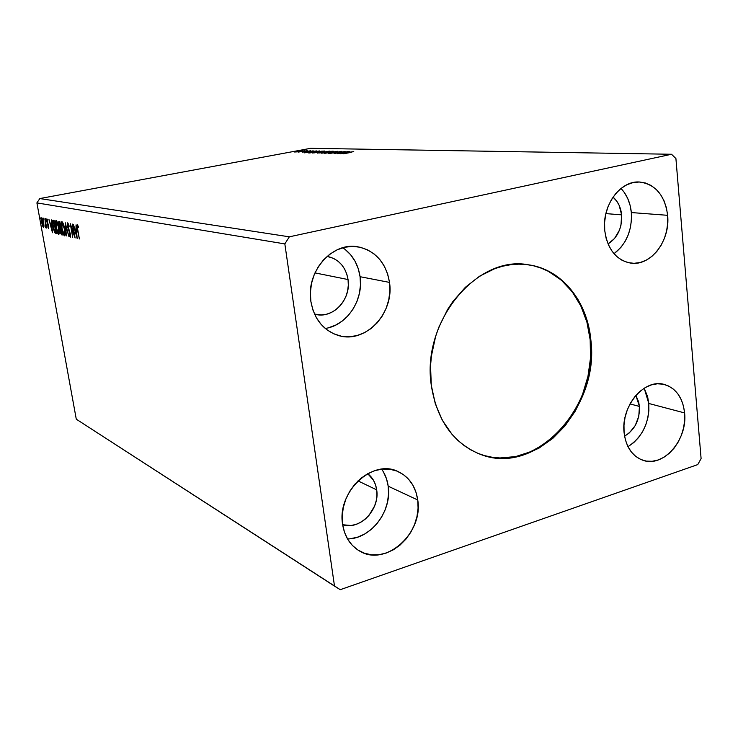 <?xml version="1.0" encoding="UTF-8"?>
<svg xmlns="http://www.w3.org/2000/svg" width="738" height="738" viewBox="0 0 738 738"><rect width="100%" height="100%" fill="white"/><g stroke="black" fill="none" stroke-linecap="round" stroke-linejoin="round"><path stroke-width="1.11" d="M479.497 453.981C534.949 476.628 599.201 407.311 590.169 339.766L590.852 339.914C599.92 407.653 535.327 477.117 479.82 454.101C453.021 442.948 436.841 419.996 431.287 385.264L430.54 365.827L431.416 355.984L435.595 336.528L438.87 327.137L447.588 309.508L452.938 301.464L465.337 287.322L479.534 276.224L494.912 268.595L502.846 266.169L510.834 264.684L518.805 264.158L526.664 264.573L534.349 265.929L541.775 268.198L548.888 271.353L555.613 275.348L567.679 285.671L577.559 298.752L581.581 306.159L587.623 322.358L590.852 339.914L591.387 348.991L590.28 367.386L586.323 385.531L583.324 394.313L575.382 410.937L565.105 425.798L552.817 438.363L538.952 448.16L523.98 454.802L508.417 457.975L500.604 458.206L492.855 457.505L485.263 455.881L477.883 453.335L470.807 449.885L464.101 445.549L457.828 440.374L452.062 434.396L442.311 420.254L435.272 403.649L431.287 385.264C421.343 321.556 477.182 254.601 528.5 264.813C561.839 269.269 587.383 301.288 590.852 339.914L590.169 339.766C586.701 301.298 561.341 269.379 528.159 264.767M367.727 473.685C372.672 477.56 375.66 482.947 376.684 489.847L357.985 480.899L376.684 489.847L376.924 495.207L376.232 500.65L374.618 505.973L368.917 515.493L365.042 519.331L360.661 522.347L355.947 524.423L351.076 525.484L342.672 524.764C359.766 530.622 380.107 509.488 376.684 489.847L375.513 484.783L373.437 480.198L367.727 473.685M327.082 256.381L327.543 256.455C338.899 259.149 345.744 266.852 348.05 279.545L314.969 272.894L348.05 279.545L346.805 274.093L344.628 269.066L341.593 264.647L337.82 261.021L333.438 258.328L327.082 256.381M613.029 197.12C617.937 201.363 620.806 207.277 621.617 214.85L605.88 213.605L621.617 214.85L620.981 225.127L619.505 230.053L614.514 238.559L608.038 243.927C617.632 237.719 622.152 228.024 621.617 214.85L619.136 205.284L616.811 201.225L613.029 197.12M635.879 395.42L639.431 406.444L630.021 403.917L639.431 406.444L638.61 401.804L635.879 395.42M627.964 446.656C642.494 437.099 649.431 422.699 648.794 403.474L644.2 388.216L647.604 396.638L648.794 403.474L684.615 412.929L648.794 403.474L648.886 410.651L647.853 417.892L645.75 424.95L642.65 431.546L638.665 437.431L633.942 442.403L628.647 446.259M624.09 432.671C620.759 406.306 644.182 378.428 664.071 384.387C675.925 388.031 682.779 397.551 684.615 412.929L684.67 420.346L683.591 427.846L681.423 435.152L678.231 441.988L674.145 448.104L669.311 453.261L663.905 457.283L658.121 459.995L652.18 461.287L646.313 461.112L640.732 459.451L635.658 456.361L631.304 451.951L627.835 446.379L625.39 439.876L624.09 432.671L623.979 425.06L625.058 417.357L627.309 409.848L630.612 402.847L634.855 396.638L639.855 391.444L645.409 387.487L651.303 384.913L657.309 383.797L663.176 384.194L668.683 386.057L673.637 389.304L677.835 393.815L681.137 399.406L683.425 405.863L684.615 412.929C687.77 439.719 663.407 467.892 642.992 460.309C632.254 456.305 625.953 447.09 624.09 432.671M631.341 212.553C630.344 202.738 626.894 194.712 620.99 188.467L624.311 192.47L627.715 198.467L630.086 205.247L631.341 212.553L667.641 215.311L631.341 212.553C632.208 230.302 626.433 244.029 614.016 253.715L620.889 247.414L625.012 241.566L628.222 234.896L630.39 227.655L631.442 220.118L631.341 212.553M604.726 230.487C601.765 205.773 620.252 180.34 639.56 182.009C655.519 184.232 664.883 195.339 667.641 215.311L667.715 223.153L666.608 230.966L664.366 238.466L661.063 245.376L656.829 251.446L651.82 256.446L646.202 260.182L640.197 262.507L634.025 263.318L627.909 262.58L622.106 260.311L616.82 256.575L612.272 251.52L608.656 245.311L606.101 238.217L604.726 230.487L604.588 222.442L605.704 214.398L608.02 206.686L611.451 199.601L615.852 193.439L621.036 188.43L626.82 184.777L632.946 182.609L639.182 182L645.28 182.959L651.017 185.45L656.174 189.352L660.547 194.509L663.997 200.718L666.386 207.738L667.641 215.311C670.436 240.643 650.851 266.4 630.787 263.125C616.184 260.2 607.494 249.315 604.726 230.487M325.218 328.447C346.851 325.523 363.714 300.228 360.07 276.704L389.507 282.405C394.544 313.226 365.282 344.185 338.364 335.486C323.281 330.495 314.12 319.12 310.864 301.381L310.394 292.442L311.501 283.475L314.148 274.822L318.216 266.833L323.539 259.841L329.914 254.112L337.063 249.859L344.701 247.258L352.533 246.381L360.255 247.258L367.561 249.841L374.175 254.001L379.858 259.582L384.415 266.353L387.662 274.056L389.507 282.405L389.876 291.086L388.76 299.776L386.214 308.161L382.321 315.929L377.229 322.801L371.113 328.511L364.194 332.856L356.722 335.642L348.982 336.768L341.27 336.177L333.871 333.862L327.072 329.914L321.159 324.462L316.362 317.709L312.884 309.914L310.864 301.381C305.744 271.925 332.1 241.723 357.727 246.778C375.421 250.689 386.02 262.571 389.507 282.405L360.07 276.704C358.17 264.093 352.413 254.435 342.819 247.728M347.515 538.915C370.827 539.1 392.229 511.01 388.197 486.194L417.745 499.986C423.538 533.297 385.337 567.421 359.36 550.899C350.163 545.354 344.591 536.544 342.626 524.487L342.211 516.093L343.299 507.532L345.845 499.146L349.747 491.268L354.849 484.22L360.937 478.27L367.773 473.658L375.07 470.558L382.552 469.073L389.913 469.248L396.878 471.065L403.188 474.442L408.603 479.23L412.929 485.244L416.011 492.255L417.745 499.986L418.077 508.15L416.988 516.452L414.535 524.589L410.789 532.255L405.9 539.174L400.042 545.087L393.419 549.764L386.288 553.02L378.898 554.727L371.528 554.81L364.48 553.242L358.004 550.078L352.377 545.419L347.819 539.441L344.526 532.375L342.626 524.487C336.694 491.997 372.57 458.464 398.059 471.564C409.11 476.886 415.669 486.36 417.745 499.986L388.197 486.194C387.302 479.765 385.125 474.082 381.647 469.165M310.689 148.31L671.525 154.26L289.333 236.824L39.824 198.559L310.689 148.31L39.824 198.559L36.9 202.895L284.84 243.909L334.508 586.12L76.282 419.193L36.9 202.895L76.282 419.193L340.246 589.69L697.761 464.589L701.1 458.593L675.916 158.559L671.525 154.26L289.333 236.824L284.84 243.909L334.508 586.12L340.246 589.69L697.761 464.589L701.1 458.593L675.916 158.559L671.525 154.26L310.689 148.31M348.216 151.521L339.95 153.089L345.126 151.456L334.046 153.55L342.792 152L337.57 153.633L348.696 151.53L339.95 153.089L345.126 151.456L334.046 153.55L342.792 152L337.57 153.633L348.216 151.521M337.57 151.308L324.6 153.329L334.886 151.807L328.484 153.421L337.57 151.308L324.6 153.329L334.886 151.807L328.484 153.421L337.57 151.308M329.563 151.142L317.395 153.098L329.563 151.142M319.6 150.949L308.327 152.867L319.6 150.949M296.962 151.844L302.811 150.598L296.362 151.41L294.277 151.982L296.233 151.936L302.866 150.653L297.063 151.281L294.268 151.982L296.962 151.844M307.183 150.69L298.051 152.12L307.183 150.69M302.202 152.231L310.56 150.773L302.202 152.231M351.297 152.369L343.354 153.772L351.297 152.369M304.305 152.858L316.842 150.893L312.358 151.511L310.781 151.474L313.161 150.81L304.305 152.858L316.842 150.893L312.358 151.511L310.781 151.474L313.161 150.81L304.305 152.858M307.774 150.856L306.464 151.004L307.774 150.856M299.324 150.69L298.032 150.829L299.324 150.69M304.536 150.792L303.235 150.93L304.536 150.792M320.892 152.083L324.738 151.106L321.74 151.179L312.506 152.997L320.892 152.083L324.305 150.986L312.497 152.997L320.892 152.083M329.609 152.277L333.475 151.281L330.403 151.355L321.095 153.19L329.609 152.277L333.013 151.161L321.085 153.2L329.609 152.277M341.685 151.327L329.831 153.476L341.685 151.327M340.569 153.707L353.742 151.631L349 152.286L347.247 152.249L349.646 151.548L340.495 153.707L353.742 151.631L349 152.286L347.247 152.249L349.646 151.548L340.569 153.707M44.012 226.132L43.311 221.188L41.9 217.867L41.328 219.869L42.26 225.025L43.422 227.47L44.012 226.132L43.671 222.858L41.66 217.821L41.642 222.433L42.518 225.81L43.542 227.516L44.012 226.132M44.963 218.614L45.664 227.682L46.079 227.941L46.143 226.612L46.678 228.06L44.963 218.614L45.664 227.682L46.143 226.612L46.678 228.06L44.963 218.614M48.671 228.669L48.69 225.92L47.038 220.948L47.186 220.025L47.758 221.105L47.758 220.256L46.872 218.854L46.798 221.234L48.44 226.059L48.496 227.479L47.896 226.418L47.878 227.193L48.477 228.503L48.763 226.298L47.112 221.483L47.14 220.025L47.758 221.105L47.758 220.256L46.872 218.854L46.845 221.474L48.671 228.669M53.219 220.275L52.546 220.81L52.453 222.507L53.459 228.937L54.75 232.599L56.485 233.66L54.105 220.45L52.942 220.275C52.297 221.096 52.287 223.134 52.924 226.391L54.907 232.839L56.485 233.66L54.105 220.45L53.219 220.275M59.861 221.603L58.68 221.824L58.772 224.712L60.857 233.826L62.26 234.998L59.861 221.603L58.948 221.446L58.837 225.053L60.202 231.354L62.26 234.998L59.861 221.603M65.202 222.682L66.282 235.929L65.765 225.957L68.92 236.538L65.202 222.682L66.282 235.929L65.765 225.957L68.92 236.538L65.202 222.682M72.342 224.112L74.16 234.37L70.267 223.697L72.702 237.415L71.208 227.258L75.101 237.968L72.656 224.177L74.16 234.37L70.267 223.697L72.702 237.415L71.208 227.258L75.101 237.968L72.342 224.112M77.739 229.702L77.389 226.418L78.422 227.59L78.394 226.548L77.305 224.767L76.927 226.428L79.381 238.964L77.739 229.702L77.508 226.206L78.422 227.59L78.394 226.548L77.186 224.776L77.389 229.5L79.381 238.964L77.739 229.702M77.149 238.448L76.051 224.859L76.051 229.158L74.87 228.909L73.302 224.306L77.149 238.448L76.051 224.859L76.051 229.158L74.87 228.909L73.302 224.306L77.149 238.448M67.712 222.848L67.638 227L70.147 234.463L69.944 235.763L69.141 233.918L69.621 236.298L70.507 236.953L70.405 234.167L67.684 225.21L67.979 224.251L69.031 226.667L69.16 226.022L67.61 222.848L67.509 226.363L70.101 234.158L70.064 235.782L69.141 233.918L69.04 234.693L70.341 237.175L70.405 234.167L67.822 226.446L67.914 224.26L69.031 226.667L69.16 226.022L67.712 222.848M64.704 229.038L63.32 223.826L61.743 221.695L61.319 226.068L63.247 234.167L64.28 235.754L65.009 235.265L64.704 229.038C64.031 225.201 63.099 222.747 61.918 221.686L61.743 221.695C61.042 222.701 61.014 224.952 61.66 228.448C62.333 232.295 63.274 234.767 64.464 235.837L64.621 235.837C65.331 234.85 65.359 232.581 64.704 229.038M58.846 227.774L57.472 222.636L55.94 220.533L55.535 224.85L57.444 232.839L58.45 234.407L59.16 233.918L58.846 227.774C58.173 223.983 57.26 221.566 56.106 220.524L55.94 220.533C55.258 221.52 55.239 223.743 55.885 227.193C56.549 230.994 57.463 233.429 58.634 234.481L58.782 234.481C59.474 233.503 59.492 231.271 58.846 227.774M52.536 232.747L51.383 219.906L51.439 223.965L50.387 223.743L48.939 219.407L52.49 232.738L51.383 219.906L51.439 223.965L50.387 223.743L48.939 219.407L52.536 232.728M46.024 219.712L45.562 218.586L45.738 220.339L45.562 218.586L46.024 219.712M43.874 219.269L43.394 218.162L43.597 219.896L43.422 218.153L43.874 219.269M40.415 218.568L39.963 217.461L40.138 219.195L39.963 217.461L40.415 218.568M39.824 198.559L289.333 236.824L284.84 243.909L36.9 202.895L39.824 198.559M350.541 538.703L357.727 537.107L364.664 534.017L371.094 529.552L376.786 523.888L381.518 517.255L385.144 509.884L387.505 502.061L388.539 494.063L388.197 486.194L386.481 478.741L383.456 471.979M345.098 249.379L350.633 254.748L355.079 261.27L358.262 268.678L360.07 276.704L360.458 285.053L359.406 293.401L356.952 301.455L353.188 308.918L348.253 315.513L342.331 320.984L335.615 325.135L328.373 327.792M314.517 314.074L321.371 314.941L326.473 314.25L331.399 312.46L335.965 309.656L340.006 305.947L343.373 301.473L345.938 296.39L347.607 290.91L348.318 285.228L348.05 279.545C351.436 299.48 332.534 319.517 314.96 314.194L314.517 314.074M624.56 436.149L629.32 432.911L635.252 425.54L638.794 416.26L639.431 406.444C639.828 419.95 634.874 429.848 624.56 436.149M77.693 226.169L77.711 225.136L77.693 226.169M78.311 226.345L77.813 226.446L78.311 226.345M78.2 226.077L77.527 226.206M75.71 230.265L75.368 229.011L75.71 230.265M76.494 230.302L75.258 230.357L76.494 230.302M76.531 235.099L75.258 230.357L76.503 230.487L76.531 235.099L75.258 230.357L76.162 230.551L76.531 235.099M68.551 224.14L67.933 224.251M70.58 236.584L70.211 235.754L70.58 236.584M68.053 224.232L68.099 223.208L68.053 224.232M61.974 223.107L62.204 221.843L61.974 223.107M62.933 222.931L62.167 223.07L64.4 228.983L64.206 234.463L61.964 228.512L62.047 223.07L62.85 222.922M64.953 234.306L63.736 234.029L62.379 230.45L61.614 225.69L62.038 223.079L64.686 228.928L64.344 234.453M62.084 223.07L62.712 222.968M62.213 234.767L61.697 234.868L62.213 234.767M62.186 234.601L61.54 233.522L62.186 234.601M60.737 229.204L60.802 228.457L60.064 228.605L60.802 228.457L60.433 227.839L60.737 229.204M59.344 222.83L59.483 221.529L59.344 222.83M61.706 233.559L60.498 231.4L60.59 229.241L61.208 229.158L61.992 233.503L61.153 233.328L60.664 232.166L60.645 229.223L61.706 233.559M60.691 227.904L59.132 225.118L59.261 222.848L60.055 222.738L59.455 222.848L60.082 222.867L60.977 227.848L60.036 227.608L59.4 226.262L59.003 223.3L59.806 222.922L60.691 227.904M56.171 221.917L56.402 220.69L56.171 221.917M56.273 221.889L56.9 221.787M58.376 233.125L56.18 227.258L56.236 221.889L57.094 221.741L56.356 221.889L58.819 227.664L58.486 233.125L57.121 230.976L55.904 225.367L56.291 221.88L57.887 224.878L58.902 230.514L58.376 233.125M56.439 233.42L55.904 233.522L56.439 233.42M53.182 221.704L53.431 220.311L53.182 221.704L54.308 221.575L53.736 221.686L55.94 232.239L54.843 231.631L53.219 226.455L53.016 221.861L54.326 221.695L55.94 232.239L54.713 231.455L53.69 228.679L52.887 224.131L53.173 221.704M54.086 221.511L53.357 221.658M51.199 225.025L50.885 223.854L51.199 225.025M51.845 225.044L50.756 225.118L51.845 225.044M51.946 229.592L50.756 225.118L51.863 225.228L51.946 229.592L50.756 225.118L51.559 225.284L51.946 229.592M47.398 219.979L47.389 219.361L47.398 219.979M47.647 219.933L47.14 220.025M46.143 227.59L45.664 227.682L46.143 227.59M42.029 218.946L42.121 218.079L42.029 218.946M43.33 226.372L41.918 222.479L41.909 218.974L42.555 218.863L41.992 218.965L43.653 222.747L43.413 226.363L41.734 221.252L41.835 219.029L42.786 220.358L43.625 224.509L43.33 226.372M44.003 226.234L43.413 226.363M309.582 152.738L308.447 152.914L309.582 152.738M306.87 152.369L311.076 151.714L306.87 152.369M295.514 151.88L301.814 150.801L295.514 151.88M319.388 151.17L309.619 152.978L312.626 151.89L319.397 151.262L310.809 152.775L309.766 152.535L313.198 151.779L319.388 151.17M314.047 152.904L323.558 151.253L314.047 152.904M319.342 152.969L322.838 152.314L319.342 152.969M323.954 152.102L328.013 151.438L323.954 152.102M322.663 153.107L332.275 151.428L322.663 153.107M343.235 153.19L347.653 152.498L343.235 153.19M484.626 455.641L492.228 457.265L499.967 457.966L515.585 456.601L530.917 451.665L545.4 443.418L558.518 432.182L569.847 418.418L578.989 402.616L582.642 394.129L587.965 376.352L590.511 358.022L590.169 339.766L586.931 322.229L580.898 306.039L572.227 291.787L561.212 280.034L548.214 271.252L541.102 268.106L533.675 265.837M60.636 229.232L61.199 229.112M59.298 222.839L59.999 222.701M58.486 233.125L59.224 232.977M41.909 218.974L42.555 218.845"/></g></svg>
